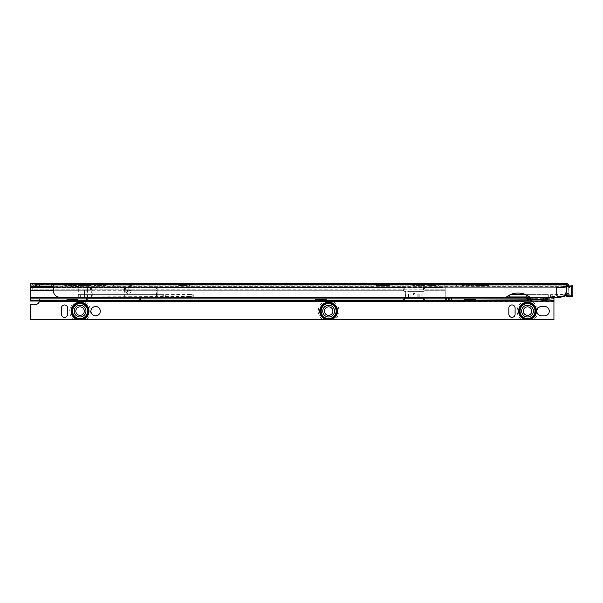 <?xml version="1.0" encoding="UTF-8"?>
<svg xmlns="http://www.w3.org/2000/svg" width="603" height="603" viewBox="0 0 603 603"><rect width="100%" height="100%" fill="white"/><g stroke="black" fill="none" stroke-linecap="round" stroke-linejoin="round"><path stroke-width="0.45" stroke-dasharray="3.02 2.26" d="M30.617 285.777L566.172 285.777L566.534 286.237C566.601 288.754 566.601 288.754 566.534 286.237C566.601 288.754 566.601 288.754 566.534 286.237L564.091 285.777L566.172 285.837M566.632 286.214A0.467 0.467 0 0 1 566.632 286.244A0.467 0.467 0 0 0 566.601 286.071L568.765 285.204A2.796 2.796 0 0 1 568.946 285.935L568.968 285.935A2.487 2.487 0 0 0 566.481 283.448A2.487 2.487 0 0 1 568.968 285.935L568.968 285.935A2.487 0.942 0 0 0 567.355 285.053L567.355 285.407A2.487 0.942 180 0 1 568.968 286.289A2.487 0.942 0 0 0 567.355 285.407C568.478 286.885 568.478 286.885 567.355 285.407C568.478 286.885 568.478 286.885 567.355 285.407A2.487 0.942 180 0 1 568.968 286.289L568.968 286.214A2.796 2.796 0 0 1 568.968 286.244L568.968 286.289C568.968 288.882 568.968 288.882 568.968 286.289C568.968 288.882 568.968 288.882 568.968 286.289C568.968 288.882 568.968 288.882 568.968 286.289C568.968 288.882 568.968 288.882 568.968 286.289A2.487 0.942 0 0 0 567.355 285.407C568.478 286.885 568.478 286.885 567.355 285.407C568.478 286.885 568.478 286.885 567.355 285.407L565.848 284.171A2.487 2.487 0 0 0 564.091 283.448A2.487 2.487 0 0 1 565.848 284.171L567.001 285.053A2.487 0.942 90 0 0 566.127 283.448L566.481 283.463A2.796 2.796 0 0 1 568.946 285.935A2.796 2.796 0 0 0 566.481 283.463A2.796 2.796 0 0 1 568.946 285.935L568.968 286.244A2.796 2.796 0 0 0 568.765 285.204C567.498 283.704 566.632 283.116 566.172 283.448L564.091 283.448M568.946 285.935L568.968 285.935A2.487 0.942 180 0 0 567.355 285.053L567.001 285.053A2.487 0.942 90 0 0 566.127 283.448A2.487 0.942 -90 0 1 567.001 285.053A2.487 0.942 -90 0 0 566.127 283.448M38.698 285L55.785 285L38.698 285A3.105 3.105 0 0 0 36.007 283.448L41.878 283.448L39.911 283.448L41.878 283.448L41.878 285.777M47.238 283.448L55.906 283.448L47.238 284.126L33.338 283.448L35.306 283.448L33.338 283.448L33.338 285.777M38.698 287.329L55.785 287.329A2.329 2.329 0 0 0 57.805 286.161A0.776 0.776 0 0 1 58.476 285.777L36.007 285.777L42.414 286.161L566.172 285.777L566.534 286.237C566.601 288.754 566.601 288.754 566.534 286.237C566.601 288.754 566.601 288.754 566.534 286.237L566.179 285.875M36.843 286.417A2.329 2.329 0 0 1 36.677 286.161A0.776 0.776 0 0 0 36.007 285.777M50.501 287.329L43.981 287.329L50.501 287.329L50.501 285L43.981 285L50.501 285M43.981 287.329L43.981 285M55.785 285A3.105 3.105 0 0 1 58.476 283.448L36.007 283.448M568.968 285.935A2.487 0.942 180 0 0 567.355 285.053A2.487 0.942 0 0 1 568.968 285.935A2.487 2.487 0 0 0 566.481 283.448L58.476 283.448M387.887 283.448L377.787 283.448L387.887 283.448L388.505 284.608L377.161 284.608L388.505 284.608M377.787 283.448L377.629 284.149L388.038 284.149L377.629 284.149L377.161 284.608M388.739 284.608L376.928 284.608L388.739 284.842M388.973 284.842L376.694 284.842L388.973 285.076M389.206 285.076L376.468 285.076L389.206 285.309M389.44 285.309L376.234 285.309L389.44 285.309L389.44 285.777L376.234 285.777L389.44 285.777M376.234 285.309L376.234 285.777M487.322 283.448L477.222 283.448L487.322 283.448L487.94 284.608L476.596 284.608L487.94 284.608M477.222 283.448L477.063 284.149L487.473 284.149L477.063 284.149L476.596 284.608M488.174 284.608L476.362 284.608L488.174 284.842M488.407 284.842L476.136 284.842L488.407 285.076M488.641 285.076L475.903 285.076L488.641 285.309M488.875 285.309L475.669 285.309L488.875 285.309L488.875 285.777L475.669 285.777L488.875 285.777M475.669 285.309L475.669 285.777M472.564 283.448L464.016 283.448L472.564 283.448L473.182 284.608L463.39 284.608L473.182 284.608M464.016 283.448L463.858 284.149L472.714 284.149L463.858 284.149L463.39 284.608M473.415 284.608L463.157 284.608L473.415 284.842M473.649 284.842L462.931 284.842L473.649 285.076M473.883 285.076L462.697 285.076L473.883 285.309M474.116 285.309L462.463 285.309L474.116 285.309L474.116 285.777L462.463 285.777L474.116 285.777M462.463 285.309L462.463 285.777M422.839 283.448L414.299 283.448L422.839 283.448L423.464 284.608L413.673 284.608L423.464 284.608M414.299 283.448L414.14 284.149L422.997 284.149L414.14 284.149L413.673 284.608M423.698 284.608L413.439 284.608L423.698 284.842M423.932 284.842L413.206 284.842L423.932 285.076M424.165 285.076L412.98 285.076L424.165 285.309M424.399 285.309L412.746 285.309L424.399 285.309L424.399 285.777L412.746 285.777L424.399 285.777M412.746 285.309L412.746 285.777M104.342 283.448L95.794 283.448L104.342 283.448L104.96 284.608L95.168 284.608L104.96 284.608M95.794 283.448L95.636 284.149L104.492 284.149L95.636 284.149L95.168 284.608M105.193 284.608L94.935 284.608L105.193 284.842M105.427 284.842L94.709 284.842L105.427 285.076M105.661 285.076L94.475 285.076L105.661 285.309M105.894 285.309L94.241 285.309L105.894 285.309L105.894 285.777L94.241 285.777L105.894 285.777M94.241 285.309L94.241 285.777M89.576 283.448L79.475 283.448L89.576 283.448L90.201 284.608L78.857 284.608L90.201 284.608M79.475 283.448L79.325 284.149L89.734 284.149L79.325 284.149L78.857 284.608M90.435 284.608L78.624 284.608L90.435 284.842M90.669 284.842L78.39 284.842L90.669 285.076M90.902 285.076L78.156 285.076L90.902 285.309M91.128 285.309L77.923 285.309L91.128 285.309L91.128 285.777L77.923 285.777L91.128 285.777M77.923 285.309L77.923 285.777M74.817 283.448L66.27 283.448L74.817 283.448L75.443 284.608L65.652 284.608L75.443 284.608M66.27 283.448L66.119 284.149L74.976 284.149L66.119 284.149L65.652 284.608M75.677 284.608L65.418 284.608L75.677 284.842M75.903 284.842L65.184 284.842L75.903 285.076M76.136 285.076L64.951 285.076L76.136 285.309M76.37 285.309L64.717 285.309L76.37 285.309L76.37 285.777L64.717 285.777L76.37 285.777M64.717 285.309L64.717 285.777M128.341 291.196A0.467 0.467 0 0 0 128.808 290.736L128.009 291.061L124.761 287.812L128.009 291.061A0.467 0.467 0 0 0 128.341 291.196M131.137 290.736C130.972 292.432 130.037 293.367 128.341 293.533L126.366 292.711A2.796 2.796 0 0 0 131.137 290.736L131.137 286.244L131.137 290.736L128.808 290.736L128.808 286.244L128.808 290.736M154.443 285.777L149.785 285.777L154.443 285.777M154.443 283.448L149.785 283.448L154.443 283.448M35.705 283.485L35.705 285.784A4.274 0.739 180 0 0 39.504 285.784L39.911 285.777L39.911 283.448M131.243 285.95L131.137 286.244A0.467 0.467 0 0 1 131.145 286.146L131.605 285.777L131.605 283.448L131.763 285.777L131.243 285.95L129.434 284.488L128.808 286.244A2.796 2.796 0 0 1 128.869 285.679C129.653 284.013 130.565 283.267 131.605 283.448L129.434 284.488M129.818 285.777L113.507 285.777L129.818 285.777L129.818 283.448L131.763 283.448L113.507 283.448L129.818 283.448M53.456 285.513L53.456 290.97A6.218 6.218 0 0 0 59.667 297.189L506.226 297.189A18.648 18.648 0 0 1 529.788 297.189L559.953 297.189A6.218 6.218 0 0 0 566.172 290.97L566.172 292.334A3.105 3.105 0 0 1 565.569 294.166L563.059 294.55L563.059 296.48L552.182 296.48L550.841 296.962L192.236 296.962L192.236 294.633L190.179 294.55L190.179 296.48L78.315 296.962L78.315 286.184L77.855 284.337A2.329 0.407 180 0 0 74.048 284.352A3.105 0.543 0 0 1 71.471 284.593L36.368 284.593A6.218 1.078 0 0 1 30.15 283.516L30.15 285.807M568.968 293.978L568.968 293.518L566.632 293.518L566.534 285.95L566.632 293.978L566.632 293.518L568.968 293.518L568.968 296.216L566.632 296.216L566.632 293.978L566.632 296.314L568.968 296.314L568.968 293.978L566.632 293.978M438.381 285.777L426.728 285.777L438.381 285.777L438.381 285.309L432.555 285.309L438.147 285.076L438.381 285.777M189.787 285.777L178.141 285.777L189.787 285.777L189.787 285.309L183.968 285.309L189.561 285.076L189.787 285.777M448.866 285.777L444.207 285.777L451.971 285.777L448.866 285.777L448.866 283.448L444.207 283.448L451.971 283.448L448.866 283.448L448.866 285.777M451.971 285.777L456.637 285.777L451.971 285.777L451.971 283.448L456.637 283.448L451.971 283.448L451.971 285.777M30.617 283.448L30.15 283.448L30.15 285.777L38.577 285.777M566.601 286.071L58.476 285.777M436.979 283.448L428.122 283.448L436.979 283.448L436.979 284.126C436.753 284.872 435.276 285.264 432.555 285.309C435.276 285.264 436.753 284.872 436.979 284.126L438.147 285.076L436.979 284.149L436.979 283.448M188.392 283.448L179.536 283.448L188.392 283.448L188.392 284.126C188.166 284.872 186.689 285.264 183.968 285.309C186.689 285.264 188.166 284.872 188.392 284.126L189.561 285.076L188.392 284.149L188.392 283.448M55.476 283.485L566.172 283.485L566.172 285.784L566.481 283.448A2.487 0.942 -90 0 1 567.355 285.053A2.487 0.942 90 0 0 566.481 283.448A2.487 0.942 -90 0 1 567.355 285.053L567.355 285.053A2.487 0.942 90 0 0 566.481 283.448L566.172 292.334A3.105 3.105 0 0 1 565.569 294.166C564.936 295.839 564.099 296.608 563.059 296.48M432.555 285.309C429.826 285.264 428.349 284.872 428.122 284.126C428.349 284.872 429.826 285.264 432.555 285.309L426.962 285.309L432.555 285.309M426.962 285.309L428.122 284.126L426.962 285.309M183.968 285.309C181.239 285.264 179.762 284.872 179.536 284.126C179.762 284.872 181.239 285.264 183.968 285.309L178.367 285.309L183.968 285.309M178.367 285.309L179.536 284.126L178.367 285.309M126.366 292.711L123.11 289.463L126.366 292.711L128.009 291.061L126.366 292.711M124.761 287.812L123.11 289.463L124.761 287.812M131.137 286.244L128.808 286.244M566.632 286.289C566.632 288.965 566.632 288.965 566.632 286.289C566.632 288.965 566.632 288.965 566.632 286.289L566.632 286.289C566.632 288.965 566.632 288.965 566.632 286.289C566.632 288.965 566.632 288.965 566.632 286.289L566.632 286.289M568.968 293.05L568.968 293.518L568.968 293.05L566.632 293.05L568.968 293.05M568.968 293.518L566.632 293.518L568.968 293.518M566.172 283.485L566.172 285.784L566.172 283.448L566.172 285.777L566.172 283.448L566.172 285.777L39.504 285.784L39.504 283.485M35.306 283.448L35.306 285.777L35.705 285.784L30.715 285.784L38.78 285.784M113.507 283.448L113.507 285.777L113.507 283.448M30.15 285.784L30.15 283.485L38.999 283.485M78.315 286.938L77.855 286.629L77.855 284.337L566.172 284.337L566.172 286.629L77.855 286.629A2.329 0.407 180 0 0 74.048 286.644A3.105 0.543 0 0 1 71.471 286.885L37.326 286.885M190.179 294.55L163.262 294.633L163.262 296.962L162.215 296.962L162.215 294.633L162.215 296.962L78.315 296.962L78.315 294.633L163.262 294.633L78.315 294.633M563.059 294.55L550.841 294.633L550.841 296.962L548.3 296.962L548.3 294.633L525.65 294.633M529.502 296.962L548.3 296.962M190.179 296.48L193.284 296.962L193.284 294.633L193.284 296.962L506.505 296.962M510.364 294.633L548.3 294.633M550.629 296.962L550.629 294.633L550.629 296.962M78.315 296.962L78.315 286.184M552.182 294.55L552.182 296.48M165.32 294.55L165.32 296.48M566.172 284.337L566.172 287.088L566.172 286.636L53.215 286.636M131.145 286.146L128.869 285.679M179.536 283.448L179.536 284.126L179.536 283.448M428.122 283.448L428.122 284.126L428.122 283.448M55.785 287.329L53.456 287.329M559.177 296.653L557.775 296.653L559.177 296.653L558.868 296.344L557.481 296.344L557.775 296.653L556.539 295.839L557.775 296.653L562.478 296.653M559.177 287.329L556.539 287.639L556.539 295.854L558.092 295.613L556.539 295.854L556.539 287.639L556.539 295.839L556.539 287.639L559.177 287.329L556.539 287.639L558.868 287.639L558.868 296.344L557.481 296.344L564.302 296.653L566.632 294.324L566.632 288.083L566.632 294.324L564.74 296.216M572.85 286.086L571.297 285.777L568.968 288.083L568.968 294.324L568.968 288.083L570.943 286.131M563.715 295.922L571.297 295.922L572.541 296.141L572.541 296.653L571.297 296.653L568.968 294.324L566.632 294.324L568.968 294.324L566.632 294.324L568.968 294.324L570.86 296.216M568.652 293.548L566.948 293.548L568.968 293.231L568.531 288.106L568.968 288.083L568.652 293.548M566.948 288.098L568.531 288.106L566.632 288.083L566.948 293.548L566.948 288.098M564.302 285.777L563.059 285.777L563.059 286.289L564.302 286.508L562.75 286.598L564.302 286.817L562.75 286.598L563.059 285.777L564.302 285.777M572.541 296.653L572.85 295.832L571.297 295.613L564.084 295.613M566.172 286.817L564.302 286.817L564.302 287.639L556.539 287.639L564.302 287.639L563.375 287.329L564.302 287.639L564.302 286.817L572.85 286.598L566.172 286.508M562.75 287.329L562.75 286.598L562.75 287.329L563.375 287.329L562.75 287.329M563.375 287.329L558.092 287.329L563.375 287.329M566.172 286.214L564.657 286.131L566.632 288.106L564.657 286.131L570.423 286.214L568.531 288.106L570.423 286.214M77.207 299.834L76.581 301.003L68.033 301.003L76.581 301.003L68.033 301.003L67.883 300.302L76.739 300.302L67.883 300.302L67.415 299.834L77.207 299.834L67.415 299.834M67.182 299.834L77.433 299.834L67.182 299.601M66.948 299.601L77.666 299.601L66.948 299.374M66.714 299.374L77.9 299.374L66.714 299.141M66.481 299.141L78.134 299.141L66.481 299.141L66.481 298.673L78.134 298.673L66.481 298.673M325.793 299.834L325.168 301.003L316.628 301.003L325.168 301.003L316.628 301.003L316.469 300.302L325.326 300.302L316.469 300.302L316.002 299.834L325.793 299.834L316.002 299.834M315.768 299.834L326.027 299.834L315.768 299.601M315.535 299.601L326.261 299.601L315.535 299.374M315.301 299.374L326.494 299.374L315.301 299.141M315.067 299.141L326.72 299.141L315.067 299.141L315.067 298.673L326.72 298.673L315.067 298.673M474.945 299.834L474.32 301.003L465.78 301.003L474.32 301.003L465.78 301.003L465.622 300.302L474.478 300.302L465.622 300.302L465.154 299.834L474.945 299.834L465.154 299.834M464.921 299.834L475.179 299.834L464.921 299.601M464.687 299.601L475.413 299.601L464.687 299.374M464.461 299.374L475.646 299.374L464.461 299.141M464.227 299.141L475.88 299.141L464.227 299.141L464.227 298.673L475.88 298.673L464.227 298.673M30.346 319.552L553.938 319.552L553.961 298.673L544.441 298.673L547.554 298.591L545.293 297.565M74.048 319.552A10.372 10.372 -90 0 1 76.212 301.47L80.063 300.701L83.915 301.47A10.372 10.372 -90 0 1 86.078 319.552M80.063 319.258L80.063 319.258A8.156 8.156 90 0 1 71.908 311.103A8.156 8.156 90 0 1 80.063 302.947L80.063 302.947A8.156 8.156 90 0 0 71.908 311.103A8.156 8.156 90 0 0 80.063 319.258M322.635 319.552A10.372 10.372 -90 0 1 324.798 301.47L328.65 300.701L332.502 301.47A10.372 10.372 -90 0 1 334.665 319.552M328.65 319.258L328.65 319.258A8.156 8.156 90 0 1 320.495 311.103A8.156 8.156 90 0 1 328.65 302.947L328.65 302.947A8.156 8.156 90 0 0 320.495 311.103A8.156 8.156 90 0 0 328.65 319.258M521.505 319.552A10.372 10.372 -90 0 1 523.675 301.47L527.519 300.701L531.371 301.47A10.372 10.372 -90 0 1 537.597 308.623A4.658 4.658 90 0 1 541.509 306.505L544.615 306.505M527.527 319.258L527.527 319.258A8.156 8.156 90 0 1 519.364 311.103A8.156 8.156 90 0 1 527.527 302.947L527.527 302.947A8.156 8.156 90 0 0 519.364 311.103A8.156 8.156 90 0 0 527.527 319.258M536.874 299.45L540.062 299.45L536.874 299.45M536.874 297.121L540.062 297.121L536.874 297.121M414.917 294.136A0.776 0.776 90 0 0 414.14 293.36A0.776 0.776 90 0 0 413.364 294.136A0.776 0.776 90 0 0 414.14 294.912A0.776 0.776 90 0 0 414.917 294.136M95.598 315.829L95.598 315.829A4.658 4.658 90 0 1 90.94 311.163A4.658 4.658 90 0 1 95.598 306.505L95.598 306.505M64.529 317.382L64.529 317.382A3.105 3.105 90 0 1 61.423 314.269L61.423 308.058A3.105 3.105 90 0 1 64.529 304.952L64.529 304.952M511.985 317.382L511.985 317.382A3.105 3.105 90 0 1 508.879 314.269L508.879 308.058A3.105 3.105 90 0 1 511.985 304.952L511.985 304.952M39.451 300.693L553.938 301.003L30.354 301.003M528.462 297.565L526.2 298.591L529.291 298.673L30.376 298.673L526.148 298.666L527.112 297.565M529.291 298.673L544.441 298.673M553.938 298.673L30.354 298.673M87.367 287.488L87.367 290.284L84.548 290.284L84.548 289.817L87.367 289.817L32.705 289.817L32.705 287.488L157.187 287.488L157.187 289.817L92.033 289.817L92.071 297.588L84.548 297.588L86.417 297.588L86.613 298.018M30.384 290.284L84.548 290.284L84.548 297.377L84.548 289.817L32.705 289.817M84.548 289.817L157.187 289.817L157.195 297.588L92.071 297.588M442.881 289.817L442.881 287.488L423.494 287.488L423.494 289.817L445.21 289.817L157.187 289.817L157.195 290.284L124.685 290.284L124.648 289.817M417.826 297.189L417.826 291.339L423.464 291.339A1.553 1.553 90 0 0 424.934 290.284L423.494 289.817L157.195 289.817M87.367 289.817L92.033 289.817M157.195 297.588L140.439 297.588L157.195 297.588M140.401 298.018L140.589 297.588M403.264 300.113L403.264 297.814L404.817 297.776M157.195 297.377L404.817 297.43M157.195 297.362L157.195 290.284L403.347 290.284A1.553 1.553 90 0 0 404.817 291.339L423.464 291.339A1.553 1.553 90 0 0 424.934 290.284L425.017 289.259L424.942 290.262L445.21 290.284L445.21 297.829M84.548 297.588L86.417 297.588M140.695 297.731L140.695 299.608M403.264 289.229L403.347 290.284L403.264 289.229L404.779 287.488L92.033 287.488L92.229 290.284L90.02 290.284L90.02 297.189M405.344 297.362L405.344 291.339L404.817 291.339A1.553 1.553 90 0 1 403.347 290.284L404.779 289.817L404.779 287.488L423.494 287.488L425.017 289.259M442.881 287.488L157.187 287.488M30.376 287.488L32.705 287.488M92.033 287.488L53.456 287.488M86.809 297.189L86.809 290.284L53.456 290.284M544.615 315.829L541.509 315.829A4.658 4.658 90 0 1 537.575 313.666A10.372 10.372 -90 0 1 533.534 319.552M530.602 299.45L543.16 299.45M529.494 298.591L534.092 297.121L529.811 297.189M553.969 300.957L553.961 298.643M553.961 298.666L547.637 298.673M546.635 297.565L547.599 298.666M405.382 297.43L405.45 291.339M424.09 298.055L425.009 297.814L423.464 297.43L417.826 296.842L405.45 297.422M445.21 297.362L422.937 297.362L422.545 297.776M405.344 297.776L405.736 297.776M410.115 297.189L410.115 291.339L405.344 291.339L405.344 297.189M405.344 297.792L405.751 297.792M422.537 297.792L422.937 297.776M410.115 291.339L417.826 291.339L417.826 296.842M422.937 297.189L422.937 291.339L422.899 297.43M424.934 290.284L445.218 290.284L445.21 287.488L445.218 297.189M140.687 297.859L140.695 299.548L140.695 297.814L404.198 298.055M425.009 300.113L425.009 297.814L425.017 300.083M39.64 300.693L39.64 298.673L39.421 301.47L76.212 301.47M35.004 304.636L30.346 304.636M537.575 313.666C536.67 311.985 536.678 310.304 537.597 308.623M39.67 300.807L39.64 298.673M87.819 287.488C87.209 287.661 86.87 288.596 86.809 290.284L90.02 290.284A2.796 1.794 90 0 1 91.814 287.488M530.602 297.121L545.127 297.121L539.647 297.121L544.245 298.591M534.092 297.121L539.647 297.121M543.951 297.189L543.16 297.121M42.414 286.161L52.062 286.161M125.861 288.912L124.21 290.556M125.507 288.558L123.856 290.201M568.968 294.076L566.632 294.076M53.456 287.096L566.172 287.088M129.193 283.448L129.193 285.777M117.193 283.448L117.193 285.777M118.942 283.448L118.942 285.777M36.368 284.593L36.368 286.885M71.471 284.593L71.471 286.885M74.048 284.352L74.048 286.644M80.644 296.962L80.644 294.633M524.512 294.166L511.495 294.166M571.297 286.508L571.297 295.922M558.092 287.639L558.092 295.922L558.092 287.639M565.177 286.214L567.069 288.106L565.177 286.214M572.541 285.777L572.541 286.289M80.063 305.254A5.849 5.849 90 0 0 74.214 311.103A5.849 5.849 90 0 0 80.063 316.944A5.849 5.849 90 0 0 85.905 311.103A5.849 5.849 90 0 0 80.063 305.254M328.65 305.254A5.849 5.849 90 0 0 322.809 311.103A5.849 5.849 90 0 0 328.65 316.944A5.849 5.849 90 0 0 334.499 311.103A5.849 5.849 90 0 0 328.65 305.254M527.519 316.944A5.849 5.849 90 0 0 533.369 311.103A5.849 5.849 90 0 0 527.519 305.254A5.849 5.849 90 0 0 521.678 311.103A5.849 5.849 90 0 0 527.519 316.944M84.548 297.362L30.384 297.362M86.312 297.731L86.312 299.608M86.312 300.113L86.312 297.814L30.384 297.814M403.347 290.284L156.576 290.284L156.576 287.488M324.798 301.47L83.915 301.47M523.675 301.47L332.502 301.47M553.938 301.47L531.371 301.47M530.075 299.691L528.213 299.691L530.075 299.691M407.1 297.189L407.1 291.339M418.158 297.189L418.158 291.339M421.18 297.189L421.18 291.339M408.465 296.962L408.465 291.339M422.824 297.422L422.824 291.339M419.801 296.962L419.801 291.339M445.21 300.113L445.21 297.814L425.009 297.814M404.817 289.817L404.817 287.488M423.457 289.817L423.457 287.488M124.648 287.488L124.844 290.284L156.576 290.284L156.576 297.189M86.312 297.859L86.312 300.151L86.312 297.859M35.012 298.673L35.012 301.003M543.687 299.691L545.534 299.691L543.687 299.691M88.166 289.817L87.367 290.284L87.367 297.588M124.685 297.588L124.685 290.284L87.872 290.284L87.872 297.588M91.814 289.817L91.513 297.588M90.563 287.488L90.563 289.817M91.611 287.488L91.611 289.817M95.153 287.488L95.153 289.817M124.384 287.488L124.384 289.817M124.844 297.189L124.844 290.284L92.229 290.284L92.229 297.189M553.938 300.844L39.323 300.844M149.785 283.448L149.785 285.777M131.763 283.448L131.763 285.777L131.763 283.448M159.102 283.448L159.102 285.777M444.207 283.448L444.207 285.777M456.637 283.448L456.637 285.777M568.237 286.561L565.848 284.171L568.237 286.561L568.968 288.324L568.237 286.561M566.586 288.211L564.204 285.822L566.586 288.211M557.624 296.608L556.705 296.126L557.624 296.608M533.693 297.121L533.693 299.45M528.627 299.45L526.999 300.807M403.264 297.814L403.264 300.083M540.062 297.121L540.062 299.45M546.74 300.799L545.127 299.45M545.738 297.189L545.127 297.121M475.88 298.673L475.88 299.141M326.72 298.673L326.72 299.141M78.134 298.673L78.134 299.141"/><path stroke-width="0.9" d="M564.091 283.448L566.127 283.448M41.878 283.448L47.238 283.448M53.456 287.329L38.698 287.329A2.329 2.329 0 0 1 36.843 286.417M33.338 283.448L30.617 283.448L30.617 285.777L30.15 285.784L30.15 283.448L566.172 283.448C566.632 283.116 567.498 283.704 568.765 285.204A2.796 2.796 0 0 0 566.481 283.463L566.172 285.777L566.601 286.071A0.467 0.467 0 0 1 566.632 286.214M30.617 285.777L30.715 283.485A6.218 1.078 0 0 0 36.368 284.119L51.127 284.119A2.329 0.407 180 0 1 53.215 284.345L53.456 290.97A6.218 6.218 0 0 0 59.667 297.189L506.226 297.189A18.648 18.648 0 0 1 529.788 297.189L559.953 297.189A6.218 6.218 0 0 0 566.172 290.97L566.172 283.448M566.601 286.071L568.765 285.204A2.796 2.796 0 0 1 568.968 286.214L568.968 285.935A2.487 2.487 0 0 0 566.481 283.448L566.481 283.448M566.632 296.216L570.86 296.216L566.632 296.216M37.326 286.885L36.368 286.885A6.218 1.078 0 0 1 30.15 285.807L30.715 285.784A6.218 1.078 0 0 0 36.368 286.417L51.127 286.417A2.329 0.407 180 0 1 53.215 286.636L53.215 284.345L566.172 284.345M39.911 283.448L39.504 283.485A4.274 0.739 180 0 1 35.705 283.485L35.306 283.448M506.505 296.962L529.502 296.962M525.65 294.633L510.364 294.633M509.882 296.962L509.882 294.859M526.133 296.962L526.133 294.859M30.617 283.448L35.705 283.485M566.172 286.508L572.541 286.289L572.541 285.777L566.172 286.214M572.639 286.704L572.85 286.086L572.85 286.598L571.297 286.817L571.297 295.613L572.85 295.832L572.85 296.344L571.297 296.653L570.86 296.216M564.74 296.216L562.478 296.653M572.85 295.832L572.85 286.598L572.85 295.832L563.715 295.922M570.423 286.214L570.943 286.131M80.063 315.354A4.251 4.251 90 0 0 84.314 311.103A4.251 4.251 90 0 0 80.063 306.852A4.251 4.251 90 0 0 75.812 311.103A4.251 4.251 90 0 0 80.063 315.354M80.063 316.997A5.902 5.902 90 0 0 85.965 311.103A5.902 5.902 90 0 0 80.063 305.201A5.902 5.902 90 0 0 74.169 311.103A5.902 5.902 90 0 0 80.063 316.997M80.063 319.258A8.156 8.156 90 0 0 88.219 311.103A8.156 8.156 90 0 0 80.063 302.947A8.156 8.156 90 0 0 71.908 311.103A8.156 8.156 90 0 0 80.063 319.258A8.156 8.156 90 0 0 88.219 311.103A8.156 8.156 90 0 0 80.063 302.947A8.156 8.156 90 0 1 88.219 311.103A8.156 8.156 90 0 1 80.063 319.258M524.633 319.552A8.932 8.932 -90 0 1 527.527 302.171A8.932 8.932 -90 0 1 530.414 319.552L30.346 319.552L30.346 304.636L30.346 319.552M328.65 315.354A4.251 4.251 90 0 0 332.901 311.103A4.251 4.251 90 0 0 328.65 306.852A4.251 4.251 90 0 0 324.399 311.103A4.251 4.251 90 0 0 328.65 315.354M328.658 316.997A5.902 5.902 90 0 0 334.552 311.103A5.902 5.902 90 0 0 328.658 305.201A5.902 5.902 90 0 0 322.756 311.103A5.902 5.902 90 0 0 328.658 316.997M328.65 319.258A8.156 8.156 90 0 0 336.813 311.103A8.156 8.156 90 0 0 328.65 302.947A8.156 8.156 90 0 0 320.495 311.103A8.156 8.156 90 0 0 328.65 319.258A8.156 8.156 90 0 0 336.813 311.103A8.156 8.156 90 0 0 328.65 302.947A8.156 8.156 90 0 1 336.813 311.103A8.156 8.156 90 0 1 328.65 319.258M527.519 315.354A4.251 4.251 90 0 0 531.771 311.103A4.251 4.251 90 0 0 527.519 306.852A4.251 4.251 90 0 0 523.276 311.103A4.251 4.251 90 0 0 527.519 315.354M527.527 316.997A5.902 5.902 90 0 0 533.421 311.103A5.902 5.902 90 0 0 527.527 305.201A5.902 5.902 90 0 0 521.625 311.103A5.902 5.902 90 0 0 527.527 316.997M527.527 319.258A8.156 8.156 90 0 0 535.683 311.103A8.156 8.156 90 0 0 527.527 302.947A8.156 8.156 90 0 0 519.364 311.103A8.156 8.156 90 0 0 527.527 319.258A8.156 8.156 90 0 0 535.683 311.103A8.156 8.156 90 0 0 527.527 302.947A8.156 8.156 90 0 1 535.683 311.103A8.156 8.156 90 0 1 527.527 319.258M95.606 306.505A4.658 4.658 90 0 0 90.94 311.163A4.658 4.658 90 0 0 95.606 315.829A4.658 4.658 90 0 0 100.264 311.163A4.658 4.658 90 0 0 95.598 306.505A4.658 4.658 90 0 1 100.264 311.163A4.658 4.658 90 0 1 95.606 315.829M64.529 317.382A3.105 3.105 90 0 0 67.634 314.269L67.634 308.058A3.105 3.105 90 0 0 64.529 304.952A3.105 3.105 90 0 0 61.423 308.058L61.423 314.269A3.105 3.105 90 0 0 64.529 317.382A3.105 3.105 90 0 0 67.634 314.269L67.634 308.058A3.105 3.105 90 0 0 64.529 304.952M511.985 317.382A3.105 3.105 90 0 0 515.098 314.269L515.098 308.058A3.105 3.105 90 0 0 511.985 304.952A3.105 3.105 90 0 0 508.879 308.058L508.879 314.269A3.105 3.105 90 0 0 511.985 317.382A3.105 3.105 90 0 0 515.09 314.269L515.09 308.058A3.105 3.105 90 0 0 511.985 304.952M530.414 319.552L553.938 319.552L553.938 301.003L474.32 301.003M465.78 301.003L325.168 301.003M316.628 301.003L76.581 301.003M68.033 301.003L39.165 301.003M546.288 298.591L545.293 297.565L547.758 297.565L547.758 299.857A6.218 1.078 -0 0 1 553.969 300.935L30.354 301.003L30.354 298.673L30.376 301.003M53.456 287.488L30.376 287.488L30.376 300.957L526.999 300.807M86.809 297.189L86.312 300.158L87.865 300.422L139.135 300.422L140.695 300.151L140.22 297.588M404.198 298.055L404.817 298.078L404.817 300.369L403.264 300.113L405.344 297.362L84.548 297.588M86.809 297.407L84.548 297.407M30.376 289.817L30.376 298.666M544.615 315.829A4.658 4.658 90 0 0 549.273 311.163A4.658 4.658 90 0 0 544.615 306.505L541.509 306.505A4.658 4.658 90 0 0 536.843 311.163A4.658 4.658 90 0 0 541.509 315.829L544.615 315.829A4.658 4.658 90 0 0 549.273 311.163A4.658 4.658 90 0 0 544.615 306.505M526.11 301.003L530.075 299.691L533.037 299.691L529.291 301.003M544.441 301.003L540.695 299.691L543.16 299.45L530.075 299.691M533.037 299.691L534.092 299.45M529.947 299.857L527.444 299.857L527.324 298.673L528.462 297.565L451.428 297.565L449.876 297.829L449.876 300.128L527.444 299.857L527.444 298.673M529.811 297.189L527.602 298.591M529.705 297.121L528.627 297.121L529.705 297.121M445.218 297.189L445.21 300.128L449.876 300.128M404.817 300.369L423.457 300.369L425.009 300.053L423.464 297.776L422.937 297.776M553.969 300.935L553.961 298.643L553.969 300.935M547.758 299.857L543.808 299.857L547.637 301.003M546.74 300.799L553.969 300.957M546.431 298.673L546.318 299.857L546.318 298.673M547.758 297.565A6.218 1.078 -0 0 1 553.961 298.643M405.344 297.189L405.344 297.792L410.115 297.189L422.937 297.792L422.937 297.189M404.817 298.078L424.09 298.055M86.613 298.018L140.401 298.018M445.218 297.852L449.876 297.829M553.938 301.161L39.421 301.47L39.489 301.003M35.012 304.636A4.658 4.658 90 0 0 39.429 301.47A4.658 4.658 90 0 1 35.004 304.636L30.346 304.636M539.647 299.45L540.695 299.691M546.16 298.591L543.951 297.189M53.456 287.096L566.172 287.096M51.127 284.119L51.127 286.417M39.504 283.485L566.172 283.485M36.368 284.119L36.368 286.417M524.512 294.166L511.495 294.166M564.084 295.613L571.297 295.922M571.297 286.508L566.172 286.817M572.541 296.653L572.541 296.141M80.063 303.611A7.492 7.492 90 0 0 72.571 311.103A7.492 7.492 90 0 0 80.063 318.595A7.492 7.492 90 0 0 87.556 311.103A7.492 7.492 90 0 0 80.063 303.611M82.958 319.552A8.932 8.932 90 0 0 80.063 302.171A8.932 8.932 90 0 0 77.176 319.552M328.65 303.611A7.492 7.492 90 0 0 321.158 311.103A7.492 7.492 90 0 0 328.65 318.595A7.492 7.492 90 0 0 336.15 311.103A7.492 7.492 90 0 0 328.65 303.611M331.544 319.552A8.932 8.932 90 0 0 328.658 302.171A8.932 8.932 90 0 0 325.763 319.552M527.519 303.611A7.492 7.492 90 0 0 520.027 311.103A7.492 7.492 90 0 0 527.519 318.595A7.492 7.492 90 0 0 535.019 311.103A7.492 7.492 90 0 0 527.519 303.611M403.264 300.113L140.695 300.113L140.695 299.555L140.695 300.151M86.809 297.362L30.384 297.362M86.312 300.113L30.384 300.113L30.384 297.814M53.456 290.284L30.384 290.284M445.21 300.113L425.009 300.113M451.428 297.565L451.428 299.857M407.1 297.671L407.1 297.189M421.18 297.671L421.18 297.189M445.218 297.362L422.937 297.362M423.457 298.078L423.457 300.369M87.865 298.131L87.865 300.422M446.763 298.101L446.763 300.4M448.315 298.101L448.315 300.4M139.135 298.131L139.135 300.422M90.02 297.189L90.02 297.588M124.844 297.189L124.844 297.588M92.229 297.189L92.229 297.588M527.112 297.565L528.627 297.121M546.635 297.565L545.738 297.189"/></g></svg>
